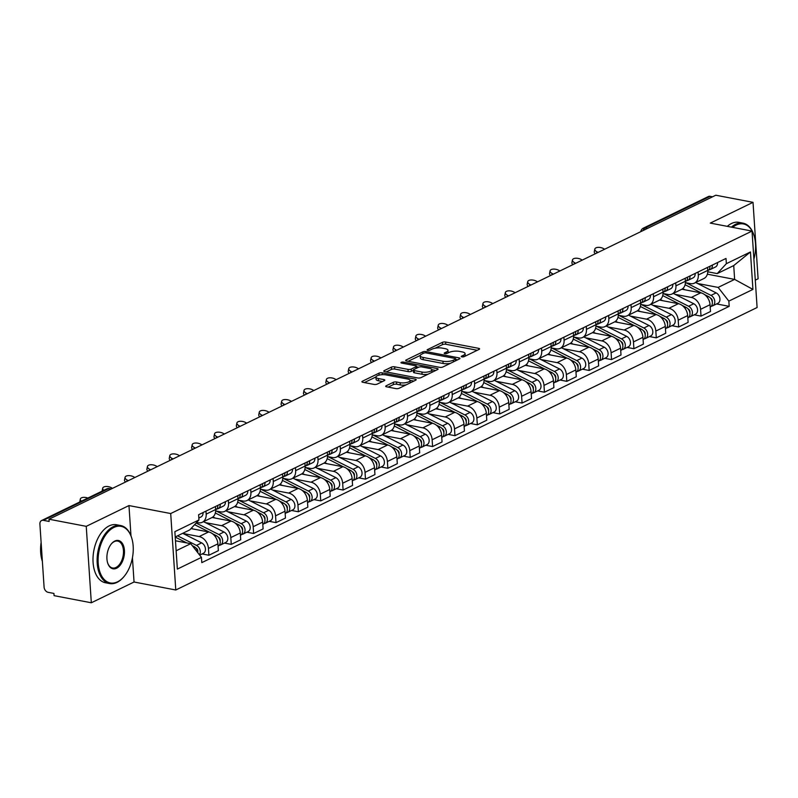 <?xml version="1.0" encoding="UTF-8"?>
<svg xmlns="http://www.w3.org/2000/svg" width="798" height="798" viewBox="0 0 798 798"><rect width="100%" height="100%" fill="white"/><g stroke="black" fill="none" stroke-linecap="round" stroke-linejoin="round"><path stroke-width="1.2" d="M461.902 356.886A1.626 0.529 -3.8 0 0 464.177 356.646L479.129 349.384A2.314 0.758 -3.8 0 0 479.608 348.876A2.314 0.758 -3.8 0 0 478.7 348.347L445.633 342.033A2.314 0.758 -3.8 0 0 442.391 342.362L427.439 349.634A1.626 0.529 -3.8 0 0 427.1 349.983A1.626 0.529 -3.8 0 0 427.738 350.352A1.626 0.529 -3.8 0 0 430.012 350.123L431.947 349.185A7.421 2.414 -3.8 0 1 442.321 348.118L445.084 348.646A7.421 2.414 -3.8 0 1 447.977 350.342A7.421 2.414 -3.8 0 1 446.451 351.958L444.516 352.896A1.626 0.529 -3.8 0 0 444.187 353.245A1.626 0.529 -3.8 0 0 444.815 353.614A1.626 0.529 -3.8 0 0 447.089 353.384L449.025 352.447A7.421 2.414 -3.8 0 1 459.409 351.379L462.162 351.908A7.421 2.414 -3.8 0 1 465.064 353.604A7.421 2.414 -3.8 0 1 463.538 355.22L461.603 356.157A1.626 0.529 -3.8 0 0 461.264 356.516A1.626 0.529 -3.8 0 0 461.902 356.886M386.162 385.793A2.314 0.758 -3.8 0 0 385.683 386.292A2.314 0.758 -3.8 0 0 386.591 386.821L395.868 388.596A2.314 0.758 -3.8 0 0 399.11 388.267L415.718 380.197A2.314 0.758 -3.8 0 0 416.197 379.688A2.314 0.758 -3.8 0 0 415.289 379.16L382.222 372.846A2.314 0.758 -3.8 0 0 378.98 373.175L362.372 381.245A2.314 0.758 -3.8 0 0 361.893 381.753A2.314 0.758 -3.8 0 0 362.801 382.282L374.013 384.417A2.314 0.758 -3.8 0 0 377.255 384.087L384.357 380.636A2.314 0.758 -3.8 0 0 384.836 380.127A2.314 0.758 -3.8 0 0 383.928 379.599L378.372 378.541A6.204 2.015 -3.8 0 1 375.948 377.115A6.204 2.015 -3.8 0 1 379.339 375.07A6.204 2.015 -3.8 0 1 385.903 374.88L407.668 379.04A6.204 2.015 -3.8 0 1 410.092 380.456A6.204 2.015 -3.8 0 1 406.711 382.501A6.204 2.015 -3.8 0 1 400.137 382.701L396.516 382.003A2.314 0.758 -3.8 0 0 393.264 382.332L386.162 385.793L386.222 386.731M170.702 513.543L128.967 505.573L86.244 526.341L48.997 519.219L715.786 195.221L753.023 202.343L710.29 223.101L752.025 231.081L170.702 513.543L175.779 589.991L757.103 307.519L752.025 231.081M439.638 367.329A2.314 0.758 -3.8 0 0 442.88 366.99L459.498 358.92A2.314 0.758 -3.8 0 0 459.967 358.422A2.314 0.758 -3.8 0 0 459.059 357.893L426.002 351.569A2.314 0.758 -3.8 0 0 422.76 351.908L406.152 359.978A2.314 0.758 -3.8 0 0 405.673 360.477A2.314 0.758 -3.8 0 0 406.581 361.005L439.638 367.329M437.603 369.564L420.995 377.634A2.314 0.758 -3.8 0 1 417.753 377.963L384.686 371.649A2.314 0.758 -3.8 0 1 383.788 371.11A2.314 0.758 -3.8 0 1 384.257 370.611L391.369 367.16A2.314 0.758 -3.8 0 1 394.611 366.821L408.017 369.384A2.314 0.758 -3.8 0 0 411.269 369.055L415.977 366.761A2.314 0.758 -3.8 0 0 416.456 366.252A2.314 0.758 -3.8 0 0 415.549 365.723L401.594 363.06A1.626 0.529 -3.8 0 1 400.955 362.691A1.626 0.529 -3.8 0 1 401.843 362.152A1.626 0.529 -3.8 0 1 403.559 362.102L437.174 368.526A2.314 0.758 -3.8 0 1 438.082 369.055A2.314 0.758 -3.8 0 1 437.603 369.564M86.244 526.341L91.321 602.779L54.074 595.657L53.925 593.433L48.129 592.325A4.728 3.481 -115.9 0 1 44.09 587.148L39.9 524.077A4.728 3.481 -115.9 0 1 41.576 520.545L106.533 488.984A4.728 3.481 64.1 0 1 108.309 488.775L43.351 520.336A4.728 3.481 -115.9 0 0 41.576 520.545M755.287 280.148L758.1 278.781L753.023 202.343M91.321 602.779L134.044 582.011L175.779 589.991M48.997 519.219L49.147 521.443L43.351 520.336M647.577 228.368L645.173 227.909A4.728 3.481 64.1 0 0 643.407 228.118L708.365 196.547A4.728 3.481 64.1 0 1 710.13 196.338L645.173 227.909A4.728 2.793 100.8 0 0 643.088 230.542M712.534 196.797L710.13 196.338M698.09 272.008L698.29 275.001A10.863 8.02 64.1 0 1 694.43 283.13L703.896 278.532A10.863 8.02 -115.9 0 0 707.756 270.402L707.557 267.41M675.128 294.332L691.287 297.425A10.863 8.02 64.1 0 1 700.574 309.315L710.04 304.716A10.863 8.02 -115.9 0 0 700.744 292.826L681.871 289.215M710.04 304.716L710.489 311.519L701.023 316.118L694.21 314.811M694.43 283.13A10.863 8.02 64.1 0 1 690.37 283.609L685.402 282.652M700.574 309.315L701.023 316.118M675.726 282.871L675.926 285.864A10.863 8.02 64.1 0 1 672.066 293.993L681.532 289.395A10.863 8.02 -115.9 0 0 685.392 281.265L685.193 278.273M671.846 325.684L678.659 326.99L688.115 322.392L687.667 315.589A10.863 8.02 -115.9 0 0 678.38 303.689L659.507 300.088M672.066 293.993A10.863 8.02 64.1 0 1 667.996 294.472L663.028 293.524A14.174 10.454 64.1 0 1 664.943 294.302L688.604 306.262A5.905 4.359 64.1 0 1 692.335 311.629A5.905 4.359 64.1 0 1 690.31 316.706A5.905 4.359 64.1 0 1 688.963 317.035M652.754 305.205L668.914 308.287A10.863 8.02 64.1 0 1 678.2 320.188L678.659 326.99M653.353 293.744L653.552 296.736A10.863 8.02 64.1 0 1 649.692 304.866L659.158 300.267A10.863 8.02 -115.9 0 0 663.018 292.138L662.819 289.145M649.472 336.556L656.285 337.853L665.751 333.255L665.293 326.462A10.863 8.02 -115.9 0 0 656.006 314.562L637.133 310.951M649.692 304.866A10.863 8.02 64.1 0 1 645.622 305.345L640.664 304.397A14.174 10.454 64.1 0 1 642.57 305.175L666.24 317.125A5.905 4.359 64.1 0 1 669.961 322.502A5.905 4.359 64.1 0 1 667.946 327.579A5.905 4.359 64.1 0 1 666.599 327.908M630.39 316.078L646.54 319.16A10.863 8.02 64.1 0 1 655.836 331.06L656.285 337.853M630.989 304.617L631.188 307.609A10.863 8.02 64.1 0 1 627.328 315.739L636.794 311.14A10.863 8.02 -115.9 0 0 640.644 303.011L640.445 300.018M627.108 347.419L633.911 348.726L643.378 344.128L642.929 337.325A10.863 8.02 -115.9 0 0 633.642 325.434L614.759 321.823M627.328 315.739A10.863 8.02 64.1 0 1 623.258 316.217L618.29 315.26A14.174 10.454 64.1 0 1 620.206 316.048L643.866 327.998A5.905 4.359 64.1 0 1 647.597 333.365A5.905 4.359 64.1 0 1 645.572 338.452A5.905 4.359 64.1 0 1 644.225 338.781M608.016 326.941L624.176 330.033A10.863 8.02 64.1 0 1 633.462 341.923L633.911 348.726M608.615 315.479L608.814 318.472A10.863 8.02 64.1 0 1 604.954 326.601L614.42 322.003A10.863 8.02 -115.9 0 0 618.28 313.873L618.081 310.881M604.734 358.292L611.547 359.599L621.014 355L620.555 348.197A10.863 8.02 -115.9 0 0 611.268 336.297L592.395 332.696M604.954 326.601A10.863 8.02 64.1 0 1 600.884 327.08L595.926 326.133A14.174 10.454 64.1 0 1 597.832 326.911L621.502 338.871A5.905 4.359 64.1 0 1 625.223 344.237A5.905 4.359 64.1 0 1 623.208 349.315A5.905 4.359 64.1 0 1 621.861 349.644M585.642 337.813L601.802 340.896A10.863 8.02 64.1 0 1 611.098 352.796L611.547 359.599M586.251 326.352L586.45 329.345A10.863 8.02 64.1 0 1 582.59 337.474L592.046 332.876A10.863 8.02 -115.9 0 0 595.907 324.746L595.707 321.754M582.37 369.165L589.173 370.462L598.64 365.863L598.191 359.07A10.863 8.02 -115.9 0 0 588.904 347.17L570.021 343.569M582.59 337.474A10.863 8.02 64.1 0 1 578.52 337.953L573.553 337.005A14.174 10.454 64.1 0 1 575.468 337.783L599.128 349.733A5.905 4.359 64.1 0 1 602.859 355.11A5.905 4.359 64.1 0 1 600.834 360.187A5.905 4.359 64.1 0 1 599.488 360.516M563.278 348.686L579.438 351.768A10.863 8.02 64.1 0 1 588.725 363.669L589.173 370.462M563.877 337.225L564.076 340.217A10.863 8.02 64.1 0 1 560.216 348.347L569.682 343.748A10.863 8.02 -115.9 0 0 573.543 335.619L573.343 332.626M559.996 380.028L566.809 381.334L576.276 376.736L575.817 369.933A10.863 8.02 -115.9 0 0 566.53 358.043L547.657 354.432M560.216 348.347A10.863 8.02 64.1 0 1 556.146 348.826L551.179 347.878A14.174 10.454 64.1 0 1 553.094 348.656L576.755 360.606A5.905 4.359 64.1 0 1 580.485 365.973A5.905 4.359 64.1 0 1 578.47 371.06A5.905 4.359 64.1 0 1 577.124 371.389M540.904 359.549L557.064 362.641A10.863 8.02 64.1 0 1 566.361 374.541L566.809 381.334M541.503 348.098L541.702 351.09A10.863 8.02 64.1 0 1 537.852 359.21L547.308 354.611A10.863 8.02 -115.9 0 0 551.169 346.482L550.969 343.489M537.633 390.9L544.435 392.207L553.902 387.609L553.453 380.806A10.863 8.02 -115.9 0 0 544.156 368.915L525.284 365.304M537.852 359.21A10.863 8.02 64.1 0 1 533.782 359.689L528.815 358.741A14.174 10.454 64.1 0 1 530.72 359.529L554.391 371.479A5.905 4.359 64.1 0 1 558.121 376.846A5.905 4.359 64.1 0 1 556.096 381.933A5.905 4.359 64.1 0 1 554.75 382.252M518.54 370.422L534.7 373.514A10.863 8.02 64.1 0 1 543.987 385.404L544.435 392.207M519.139 358.96L519.338 361.953A10.863 8.02 64.1 0 1 515.478 370.082L524.944 365.484A10.863 8.02 -115.9 0 0 528.805 357.354L528.605 354.362M515.259 401.773L522.072 403.07L531.528 398.471L531.079 391.678A10.863 8.02 -115.9 0 0 521.792 379.778L502.92 376.177M515.478 370.082A10.863 8.02 64.1 0 1 511.408 370.561L506.441 369.614A14.174 10.454 64.1 0 1 508.356 370.392L532.017 382.342A5.905 4.359 64.1 0 1 535.747 387.718A5.905 4.359 64.1 0 1 533.722 392.796A5.905 4.359 64.1 0 1 532.376 393.125M496.166 381.294L512.326 384.377A10.863 8.02 64.1 0 1 521.613 396.277L522.072 403.07M496.765 369.833L496.964 372.826A10.863 8.02 64.1 0 1 493.104 380.955L502.57 376.357A10.863 8.02 -115.9 0 0 506.431 368.227L506.231 365.235M492.885 412.646L499.698 413.943L509.164 409.344L508.715 402.551A10.863 8.02 -115.9 0 0 499.418 390.651L480.546 387.04M493.104 380.955A10.863 8.02 64.1 0 1 489.044 381.434L484.077 380.486A14.174 10.454 64.1 0 1 485.982 381.264L509.653 393.214A5.905 4.359 64.1 0 1 513.383 398.581A5.905 4.359 64.1 0 1 511.358 403.668A5.905 4.359 64.1 0 1 510.012 403.997M473.803 392.157L489.962 395.249A10.863 8.02 64.1 0 1 499.249 407.15L499.698 413.943M474.401 380.706L474.601 383.698A10.863 8.02 64.1 0 1 470.74 391.818L480.206 387.22A10.863 8.02 -115.9 0 0 484.067 379.1L483.867 376.107M470.521 423.509L477.334 424.815L486.79 420.217L486.341 413.414A10.863 8.02 -115.9 0 0 477.054 401.524L458.182 397.913M470.74 391.818A10.863 8.02 64.1 0 1 466.67 392.297L461.703 391.349A14.174 10.454 64.1 0 1 463.618 392.137L487.279 404.087A5.905 4.359 64.1 0 1 491.009 409.454A5.905 4.359 64.1 0 1 488.984 414.541A5.905 4.359 64.1 0 1 487.638 414.87M451.429 403.03L467.588 406.122A10.863 8.02 64.1 0 1 476.875 418.012L477.334 424.815M452.027 391.569L452.227 394.561A10.863 8.02 64.1 0 1 448.366 402.691L457.833 398.092A10.863 8.02 -115.9 0 0 461.693 389.963L461.493 386.97M448.147 434.381L454.96 435.678L464.426 431.08L463.977 424.287A10.863 8.02 -115.9 0 0 454.68 412.386L435.808 408.785M448.366 402.691A10.863 8.02 64.1 0 1 444.296 403.17L439.339 402.222A14.174 10.454 64.1 0 1 441.244 403L464.915 414.95A5.905 4.359 64.1 0 1 468.635 420.327A5.905 4.359 64.1 0 1 466.621 425.404A5.905 4.359 64.1 0 1 465.274 425.733M429.065 413.903L445.214 416.985A10.863 8.02 64.1 0 1 454.511 428.885L454.96 435.678M429.663 402.441L429.863 405.434A10.863 8.02 64.1 0 1 426.002 413.564L435.469 408.965A10.863 8.02 -115.9 0 0 439.319 400.835L439.119 397.843M425.783 445.254L432.586 446.551L442.052 441.952L441.603 435.159A10.863 8.02 -115.9 0 0 432.317 423.259L413.434 419.648M426.002 413.564A10.863 8.02 64.1 0 1 421.933 414.042L416.965 413.095A14.174 10.454 64.1 0 1 418.88 413.873L442.541 425.823A5.905 4.359 64.1 0 1 446.272 431.189A5.905 4.359 64.1 0 1 444.247 436.277A5.905 4.359 64.1 0 1 442.9 436.606M406.691 424.765L422.85 427.858A10.863 8.02 64.1 0 1 432.137 439.758L432.586 446.551M407.289 413.314L407.489 416.307A10.863 8.02 64.1 0 1 403.628 424.426L413.095 419.828A10.863 8.02 -115.9 0 0 416.955 411.708L416.756 408.716M403.409 456.117L410.222 457.424L419.688 452.825L419.229 446.022A10.863 8.02 -115.9 0 0 409.943 434.132L391.07 430.521M403.628 424.426A10.863 8.02 64.1 0 1 399.559 424.905L394.601 423.957M384.317 435.638L400.476 438.73A10.863 8.02 64.1 0 1 409.773 450.621L410.222 457.424M384.925 424.177L385.125 427.169A10.863 8.02 64.1 0 1 381.264 435.299L390.721 430.701A10.863 8.02 -115.9 0 0 394.581 422.571L394.382 419.578M381.045 466.99L387.848 468.286L397.314 463.688L396.865 456.895A10.863 8.02 -115.9 0 0 387.579 444.995L368.696 441.394M381.264 435.299A10.863 8.02 64.1 0 1 377.195 435.778L372.227 434.83M361.953 446.511L378.112 449.593A10.863 8.02 64.1 0 1 387.399 461.493L387.848 468.286M362.551 435.05L362.751 438.042A10.863 8.02 64.1 0 1 358.891 446.172L368.357 441.573A10.863 8.02 -115.9 0 0 372.217 433.444L372.018 430.451M358.671 477.862L365.484 479.159L374.95 474.561L374.491 467.768A10.863 8.02 -115.9 0 0 365.205 455.867L346.332 452.257M358.891 446.172A10.863 8.02 64.1 0 1 354.821 446.651L349.853 445.703M339.579 457.374L355.738 460.466A10.863 8.02 64.1 0 1 365.035 472.366L365.484 479.159M340.187 445.922L340.377 448.915A10.863 8.02 64.1 0 1 336.527 457.045L345.983 452.446A10.863 8.02 -115.9 0 0 349.843 444.316L349.644 441.324M336.307 488.725L343.11 490.032L352.576 485.433L352.127 478.63A10.863 8.02 -115.9 0 0 342.831 466.74L323.958 463.129M336.527 457.045A10.863 8.02 64.1 0 1 332.457 457.513L327.489 456.566A14.174 10.454 64.1 0 1 329.394 457.354L353.065 469.304A5.905 4.359 64.1 0 1 356.796 474.67A5.905 4.359 64.1 0 1 354.771 479.758A5.905 4.359 64.1 0 1 353.424 480.087M317.215 468.246L333.374 471.339A10.863 8.02 64.1 0 1 342.661 483.229L343.11 490.032M317.813 456.785L318.013 459.778A10.863 8.02 64.1 0 1 314.153 467.907L323.619 463.309A10.863 8.02 -115.9 0 0 327.479 455.179L327.28 452.187M313.933 499.598L320.746 500.895L330.202 496.296L329.754 489.503A10.863 8.02 -115.9 0 0 320.467 477.603L301.594 474.002M314.153 467.907A10.863 8.02 64.1 0 1 310.083 468.386L305.115 467.438A14.174 10.454 64.1 0 1 307.031 468.217L330.691 480.177A5.905 4.359 64.1 0 1 334.422 485.543A5.905 4.359 64.1 0 1 332.397 490.62A5.905 4.359 64.1 0 1 331.05 490.95M294.841 479.119L311.001 482.201A10.863 8.02 64.1 0 1 320.287 494.102L320.746 500.895M295.44 467.658L295.639 470.65A10.863 8.02 64.1 0 1 291.779 478.78L301.245 474.182A10.863 8.02 -115.9 0 0 305.105 466.052L304.906 463.059M291.559 510.471L298.372 511.767L307.838 507.169L307.39 500.376A10.863 8.02 -115.9 0 0 298.093 488.476L279.22 484.865M291.779 478.78A10.863 8.02 64.1 0 1 287.719 479.259L282.751 478.311A14.174 10.454 64.1 0 1 284.657 479.089L308.327 491.039A5.905 4.359 64.1 0 1 312.058 496.406A5.905 4.359 64.1 0 1 310.033 501.493A5.905 4.359 64.1 0 1 308.686 501.822M272.477 489.982L288.637 493.074A10.863 8.02 64.1 0 1 297.923 504.974L298.372 511.767M273.076 478.531L273.275 481.523A10.863 8.02 64.1 0 1 269.415 489.653L278.881 485.054A10.863 8.02 -115.9 0 0 282.741 476.925L282.542 473.932M269.195 521.333L276.008 522.64L285.465 518.042L285.016 511.239A10.863 8.02 -115.9 0 0 275.729 499.349L256.856 495.738M269.415 489.653A10.863 8.02 64.1 0 1 265.345 490.132L260.377 489.174A14.174 10.454 64.1 0 1 262.293 489.962L285.953 501.912A5.905 4.359 64.1 0 1 289.684 507.279A5.905 4.359 64.1 0 1 287.659 512.366A5.905 4.359 64.1 0 1 286.312 512.695M250.103 500.855L266.263 503.947A10.863 8.02 64.1 0 1 275.549 515.837L276.008 522.64M250.702 489.393L250.901 492.386A10.863 8.02 64.1 0 1 247.041 500.516L256.507 495.917A10.863 8.02 -115.9 0 0 260.367 487.787L260.168 484.795M246.821 532.206L253.634 533.503L263.101 528.904L262.652 522.111A10.863 8.02 -115.9 0 0 253.355 510.211L234.482 506.61M247.041 500.516A10.863 8.02 64.1 0 1 242.971 500.994L238.013 500.047A14.174 10.454 64.1 0 1 239.919 500.825L263.589 512.785A5.905 4.359 64.1 0 1 267.31 518.151A5.905 4.359 64.1 0 1 265.295 523.229A5.905 4.359 64.1 0 1 263.948 523.558M227.739 511.727L243.889 514.81A10.863 8.02 64.1 0 1 253.185 526.71L253.634 533.503M228.338 500.266L228.537 503.259A10.863 8.02 64.1 0 1 224.677 511.388L234.143 506.79A10.863 8.02 -115.9 0 0 237.994 498.66L237.804 495.668M224.457 543.079L231.26 544.376L240.727 539.777L240.278 532.984A10.863 8.02 -115.9 0 0 230.991 521.084L212.108 517.473M224.677 511.388A10.863 8.02 64.1 0 1 220.607 511.867L215.64 510.92A14.174 10.454 64.1 0 1 217.555 511.698L241.215 523.648A5.905 4.359 64.1 0 1 244.946 529.014A5.905 4.359 64.1 0 1 242.921 534.101A5.905 4.359 64.1 0 1 241.575 534.431M205.365 522.6L221.525 525.683A10.863 8.02 64.1 0 1 230.812 537.583L231.26 544.376M205.964 511.139L206.163 514.131A10.863 8.02 64.1 0 1 202.303 522.261L211.769 517.663A10.863 8.02 -115.9 0 0 215.63 509.533L215.43 506.54M202.084 553.942L208.896 555.248L218.363 550.65L217.904 543.847A10.863 8.02 -115.9 0 0 208.617 531.957L191.001 528.585M202.303 522.261A10.863 8.02 64.1 0 1 198.233 522.74L196.667 522.431M182.991 533.463L199.151 536.555A10.863 8.02 64.1 0 1 208.448 548.445L208.896 555.248M697.492 283.47L718.14 287.41L734.639 279.4L733.721 265.584L717.222 273.594L707.766 271.789M707.367 274.183L734.639 279.4L752.933 289.415L728.843 301.115L718.14 287.41M717.222 273.594L726.36 263.679L750.449 251.969L752.933 289.415M176.139 550.78L190.742 543.677L201.445 557.393L201.794 562.63L729.192 306.352L728.843 301.115M201.445 557.393L177.356 569.094L174.862 531.658L198.961 519.947L189.824 529.862L175.221 536.964M726.36 263.679L726.01 258.442L198.612 514.71L198.961 519.947M128.967 505.573L130.982 535.857M132.438 557.752L134.044 582.011M190.742 543.677L175.47 540.765M716.584 303.948L729.192 306.352M750.449 251.969L733.721 265.584M465.164 356.167A7.421 2.414 -3.8 0 0 465.214 355.828L465.064 353.604M448.077 352.906A7.421 2.414 -3.8 0 0 448.127 352.566L447.977 350.342M477.284 350.282L445.783 344.257A2.314 0.758 -3.8 0 0 442.541 344.596L435.07 348.217M420.267 355.419L408.137 361.304M457.653 359.818L455.748 359.459M455.369 359.19A1.626 0.529 -3.8 0 0 455.708 358.831A1.626 0.529 -3.8 0 0 455.069 358.462L426.052 352.916A1.626 0.529 -3.8 0 0 423.778 353.145L421.743 354.142A7.421 2.414 -3.8 0 0 420.217 355.758A7.421 2.414 -3.8 0 0 423.11 357.454L442.95 361.245A7.421 2.414 -3.8 0 0 453.334 360.177L455.369 359.19L455.488 360.876M420.217 355.758L420.356 357.983A7.421 2.414 -3.8 0 0 423.259 359.679L423.11 357.454M450.351 363.369A7.421 2.414 -3.8 0 1 443.099 363.469L423.259 359.679M386.252 371.938L391.519 369.384L391.369 367.16M413.384 370.322L411.419 371.279A2.314 0.758 -3.8 0 1 408.167 371.609L394.761 369.055A2.314 0.758 -3.8 0 0 391.519 369.384M416.496 366.771L418.691 367.19M431.878 369.713L435.768 370.452M421.933 372.048A6.204 2.015 -3.8 0 0 428.506 371.848A6.204 2.015 -3.8 0 0 431.888 369.803A6.204 2.015 -3.8 0 0 429.464 368.387L421.793 366.92A2.314 0.758 -3.8 0 0 418.551 367.25L413.843 369.544A2.314 0.758 -3.8 0 0 413.364 370.053A2.314 0.758 -3.8 0 0 414.272 370.581L421.933 372.048L422.082 374.272A6.204 2.015 -3.8 0 0 428.047 374.202M432.007 372.277A6.204 2.015 -3.8 0 0 432.037 372.028L431.888 369.803M413.364 370.053L413.514 372.277A2.314 0.758 -3.8 0 0 414.411 372.806L414.272 370.581M422.082 374.272L414.411 372.806M406.052 384.895A6.204 2.015 -3.8 0 1 400.287 384.925L396.666 384.227A2.314 0.758 -3.8 0 0 393.414 384.566L388.147 387.12M410.232 382.86A6.204 2.015 -3.8 0 0 410.242 382.681L410.092 380.456M375.948 377.115L376.097 379.349A6.204 2.015 -3.8 0 0 378.521 380.766L378.372 378.541M382.521 381.534L378.521 380.766M375.958 376.945L364.367 382.581M413.873 381.085L410.082 380.367M685.083 284.726L701.442 292.986M704.574 294.572L708.534 296.577A5.905 4.359 64.1 0 1 712.265 301.943A5.905 4.359 64.1 0 1 710.25 307.021L710.19 307.05M682.709 288.647L685.043 289.824M711.656 299.968L712.165 300.068M710.35 297.973L710.519 298.063A2.833 2.095 64.1 0 1 712.255 301.903M685.402 282.672A14.174 10.454 64.1 0 1 687.307 283.44L710.978 295.39A5.905 4.359 64.1 0 1 714.709 300.756A5.905 4.359 64.1 0 1 712.684 305.843A5.905 4.359 64.1 0 1 711.337 306.173M695.657 282.532L716.135 292.876A5.905 4.359 64.1 0 1 719.866 298.252A5.905 4.359 64.1 0 1 717.841 303.33L712.684 305.843M604.655 249.225L603.448 248.557A5.436 2.643 11.6 0 0 598.051 247.37A5.436 2.643 11.6 0 0 594.829 249.066A5.436 2.643 11.6 0 0 596.854 251.769L596.575 253.146M595.338 253.744A5.436 2.643 -168.4 0 1 594.291 251.699L594.829 249.066M708.903 269.864L709.282 269.814A5.905 4.359 -115.9 0 0 710.27 269.515A5.905 4.359 -115.9 0 0 712.365 265.076M710.27 269.515L715.437 267.011A5.905 4.359 -115.9 0 0 717.532 262.562M707.776 270.731L707.836 270.702A5.905 4.359 -115.9 0 0 709.931 266.253M598.061 252.427L596.854 251.769M662.719 295.599L679.068 303.858M682.21 305.444L686.17 307.439A5.905 4.359 64.1 0 1 689.901 312.816A5.905 4.359 64.1 0 1 687.876 317.893L687.826 317.923M660.335 299.509L662.669 300.696M689.292 310.841L689.801 310.941M687.976 308.846L688.155 308.936A2.833 2.095 64.1 0 1 689.891 312.766M673.283 293.405L693.771 303.749A5.905 4.359 64.1 0 1 697.492 309.115A5.905 4.359 64.1 0 1 695.477 314.203L690.31 316.706M640.345 306.472L656.704 314.731M659.836 316.317L663.796 318.312A5.905 4.359 64.1 0 1 667.527 323.679A5.905 4.359 64.1 0 1 665.502 328.766L665.452 328.786M637.971 310.382L640.305 311.559M666.919 321.714L667.427 321.813M665.602 319.709L665.781 319.799A2.833 2.095 64.1 0 1 667.517 323.639M650.909 304.277L671.397 314.621A5.905 4.359 64.1 0 1 675.128 319.988A5.905 4.359 64.1 0 1 673.103 325.075L667.946 327.579M582.281 260.088L581.084 259.43A5.436 2.643 11.6 0 0 575.687 258.233A5.436 2.643 11.6 0 0 572.465 259.939A5.436 2.643 11.6 0 0 574.48 262.632L574.201 264.018M572.974 264.617A5.436 2.643 -168.4 0 1 571.917 262.572L572.465 259.939M686.539 280.736L686.908 280.687A5.905 4.359 -115.9 0 0 687.896 280.387A5.905 4.359 -115.9 0 0 690.001 275.938M687.896 280.387L693.063 277.874A5.905 4.359 -115.9 0 0 695.158 273.435M685.402 281.594L685.462 281.564A5.905 4.359 -115.9 0 0 687.557 277.125M575.687 263.3L574.48 262.632M559.917 270.961L558.71 270.303A5.436 2.643 11.6 0 0 553.313 269.106A5.436 2.643 11.6 0 0 550.091 270.811A5.436 2.643 11.6 0 0 552.116 273.505L551.827 274.891M550.6 275.49A5.436 2.643 -168.4 0 1 549.553 273.435L550.091 270.811M664.165 291.599L664.535 291.549A5.905 4.359 -115.9 0 0 665.532 291.25A5.905 4.359 -115.9 0 0 667.627 286.811M665.532 291.25L670.689 288.746A5.905 4.359 -115.9 0 0 672.794 284.297M663.038 292.467L663.098 292.437A5.905 4.359 -115.9 0 0 665.193 287.998M553.323 274.163L552.116 273.505M753.891 259.16A28.818 17.037 100.8 0 0 753.96 235.34A28.818 17.037 100.8 0 0 736.205 225.066A28.818 17.037 100.8 0 0 732.664 227.38M731.417 227.141A29.526 17.456 -79.2 0 1 735.606 224.288A29.526 17.456 -79.2 0 1 742.998 223.141A29.526 17.456 -79.2 0 1 753.791 234.821A29.526 17.456 -79.2 0 1 753.871 235.081M727.297 226.353A29.526 17.456 -79.2 0 1 731.487 223.5A29.526 17.456 -79.2 0 1 738.878 222.353L742.998 223.141M113.875 527.458A28.818 17.037 100.8 0 0 98.194 563.149A28.818 17.037 100.8 0 0 117.486 581.842A28.818 17.037 100.8 0 0 124.269 576.246A28.818 17.037 100.8 0 0 131.63 537.742A28.818 17.037 100.8 0 0 113.875 527.458M124.099 576.455A29.526 17.456 -79.2 0 1 123.919 576.675A29.526 17.456 -79.2 0 1 116.977 582.4A29.526 17.456 -79.2 0 1 109.575 583.547A29.526 17.456 -79.2 0 1 97.206 557.323A29.526 17.456 -79.2 0 1 113.276 526.69A29.526 17.456 -79.2 0 1 120.668 525.543A29.526 17.456 -79.2 0 1 131.461 537.214A29.526 17.456 -79.2 0 1 131.54 537.483M114.782 541.054A14.414 8.519 -79.2 0 1 124.428 550.401A14.414 8.519 -79.2 0 1 116.588 568.246A14.414 8.519 -79.2 0 1 107.71 563.109A14.414 8.519 -79.2 0 1 111.391 543.847A14.414 8.519 -79.2 0 1 114.782 541.054M107.63 562.839A13.706 8.1 100.8 0 0 112.548 567.996A13.706 8.1 100.8 0 0 115.979 567.468A13.706 8.1 100.8 0 0 123.441 553.253A13.706 8.1 100.8 0 0 117.695 541.084A13.706 8.1 100.8 0 0 114.264 541.623A13.706 8.1 100.8 0 0 111.211 544.066M42.384 561.403A29.526 17.456 -79.2 0 1 41.117 542.46M109.575 583.547L105.466 582.759A29.526 17.456 -79.2 0 1 93.087 556.535A29.526 17.456 -79.2 0 1 109.156 525.902A29.526 17.456 -79.2 0 1 116.548 524.755L120.668 525.543M617.981 317.335L634.33 325.594M637.472 327.18L641.432 329.185A5.905 4.359 64.1 0 1 645.153 334.552A5.905 4.359 64.1 0 1 643.138 339.639L643.078 339.659M615.597 321.255L617.931 322.432M644.555 332.576L645.063 332.676M643.238 330.581L643.417 330.671A2.833 2.095 64.1 0 1 645.153 334.512M628.545 315.14L649.033 325.494A5.905 4.359 64.1 0 1 652.754 330.861A5.905 4.359 64.1 0 1 650.739 335.938L645.572 338.452M595.607 328.207L611.966 336.467M615.098 338.053L619.058 340.048A5.905 4.359 64.1 0 1 622.789 345.424A5.905 4.359 64.1 0 1 620.764 350.502L620.714 350.531M593.223 332.118L595.567 333.305M622.181 343.449L622.689 343.549M620.864 341.454L621.044 341.544A2.833 2.095 64.1 0 1 622.779 345.374M606.171 326.013L626.659 336.357A5.905 4.359 64.1 0 1 630.39 341.724A5.905 4.359 64.1 0 1 628.365 346.811L623.208 349.315M573.243 339.08L589.592 347.339M592.734 348.926L596.695 350.921A5.905 4.359 64.1 0 1 600.415 356.287A5.905 4.359 64.1 0 1 598.4 361.374L598.34 361.404M570.859 342.99L573.193 344.167M599.817 354.322L600.325 354.422M598.5 352.317L598.67 352.407A2.833 2.095 64.1 0 1 600.415 356.247M583.807 336.886L604.295 347.23A5.905 4.359 64.1 0 1 608.016 352.596A5.905 4.359 64.1 0 1 606.001 357.684L600.834 360.187M537.543 281.834L536.346 281.165A5.436 2.643 11.6 0 0 530.939 279.978A5.436 2.643 11.6 0 0 527.717 281.674A5.436 2.643 11.6 0 0 529.742 284.377L529.463 285.754M528.236 286.352A5.436 2.643 -168.4 0 1 527.179 284.307L527.717 281.674M641.801 302.472L642.171 302.422A5.905 4.359 -115.9 0 0 643.158 302.123A5.905 4.359 -115.9 0 0 645.253 297.684M643.158 302.123L648.325 299.619A5.905 4.359 -115.9 0 0 650.42 295.17M640.664 303.34L640.724 303.31A5.905 4.359 -115.9 0 0 642.819 298.861M530.949 285.036L529.742 284.377M515.179 292.696L513.972 292.038A5.436 2.643 11.6 0 0 508.575 290.841A5.436 2.643 11.6 0 0 505.353 292.547A5.436 2.643 11.6 0 0 507.378 295.24L507.089 296.627M505.862 297.225A5.436 2.643 -168.4 0 1 504.815 295.18L505.353 292.547M619.428 313.345L619.797 313.295A5.905 4.359 -115.9 0 0 620.794 312.996A5.905 4.359 -115.9 0 0 622.889 308.547M620.794 312.996L625.951 310.482A5.905 4.359 -115.9 0 0 628.046 306.043M618.3 314.203L618.35 314.173A5.905 4.359 -115.9 0 0 620.455 309.734M508.575 295.908L507.378 295.24M492.805 303.569L491.598 302.911A5.436 2.643 11.6 0 0 486.201 301.714A5.436 2.643 11.6 0 0 482.98 303.42A5.436 2.643 11.6 0 0 485.004 306.113L484.725 307.499M483.498 308.098A5.436 2.643 -168.4 0 1 482.441 306.043L482.98 303.42M597.054 324.207L597.433 324.158A5.905 4.359 -115.9 0 0 598.42 323.858A5.905 4.359 -115.9 0 0 600.515 319.419M598.42 323.858L603.587 321.355A5.905 4.359 -115.9 0 0 605.682 316.906M595.926 325.075L595.986 325.045A5.905 4.359 -115.9 0 0 598.081 320.606M486.211 306.771L485.004 306.113M550.869 349.943L567.218 358.202M570.361 359.788L574.321 361.793A5.905 4.359 64.1 0 1 578.051 367.16A5.905 4.359 64.1 0 1 576.026 372.247L575.976 372.267M548.485 353.863L550.829 355.04M577.443 365.195L577.952 365.284M576.126 363.19L576.306 363.28A2.833 2.095 64.1 0 1 578.041 367.12M561.433 347.748L581.922 358.103A5.905 4.359 64.1 0 1 585.652 363.469A5.905 4.359 64.1 0 1 583.627 368.546L578.47 371.06M470.441 314.442L469.234 313.774A5.436 2.643 11.6 0 0 463.838 312.587A5.436 2.643 11.6 0 0 460.616 314.292A5.436 2.643 11.6 0 0 462.641 316.986L462.351 318.362M461.124 318.961A5.436 2.643 -168.4 0 1 460.077 316.916L460.616 314.292M574.69 335.08L575.059 335.03A5.905 4.359 -115.9 0 0 576.056 334.731A5.905 4.359 -115.9 0 0 578.151 330.292M576.056 334.731L581.213 332.227A5.905 4.359 -115.9 0 0 583.308 327.779M573.553 335.948L573.612 335.918A5.905 4.359 -115.9 0 0 575.707 331.469M463.838 317.644L462.641 316.986M528.505 360.816L544.854 369.075M547.997 370.661L551.957 372.656A5.905 4.359 64.1 0 1 555.677 378.033A5.905 4.359 64.1 0 1 553.662 383.11L553.603 383.14M526.121 364.726L528.456 365.913M555.079 376.058L555.588 376.157M553.762 374.062L553.932 374.152A2.833 2.095 64.1 0 1 555.677 377.983M539.069 358.621L559.548 368.965A5.905 4.359 64.1 0 1 563.278 374.332A5.905 4.359 64.1 0 1 561.263 379.419L556.096 381.933M448.067 325.305L446.86 324.646A5.436 2.643 11.6 0 0 441.464 323.449A5.436 2.643 11.6 0 0 438.242 325.155A5.436 2.643 11.6 0 0 440.267 327.848L439.987 329.235M438.76 329.833A5.436 2.643 -168.4 0 1 437.703 327.788L438.242 325.155M552.316 345.953L552.695 345.903A5.905 4.359 -115.9 0 0 553.682 345.604A5.905 4.359 -115.9 0 0 555.777 341.155M553.682 345.604L558.849 343.09A5.905 4.359 -115.9 0 0 560.944 338.651M551.189 346.811L551.248 346.791A5.905 4.359 -115.9 0 0 553.343 342.342M441.474 328.517L440.267 327.848M506.132 371.688L522.481 379.948M525.623 381.534L529.583 383.529A5.905 4.359 64.1 0 1 533.313 388.895A5.905 4.359 64.1 0 1 531.288 393.983L531.239 394.013M503.747 375.599L506.082 376.776M532.705 386.93L533.214 387.03M531.388 384.925L531.568 385.015A2.833 2.095 64.1 0 1 533.303 388.855M516.695 369.494L537.184 379.838A5.905 4.359 64.1 0 1 540.914 385.205A5.905 4.359 64.1 0 1 538.889 390.292L533.722 392.796M425.703 336.177L424.496 335.519A5.436 2.643 11.6 0 0 419.1 334.322A5.436 2.643 11.6 0 0 415.878 336.028A5.436 2.643 11.6 0 0 417.903 338.721L417.613 340.108M416.386 340.706A5.436 2.643 -168.4 0 1 415.339 338.651L415.878 336.028M529.952 356.816L530.321 356.766A5.905 4.359 -115.9 0 0 531.318 356.467A5.905 4.359 -115.9 0 0 533.413 352.028M531.318 356.467L536.475 353.963A5.905 4.359 -115.9 0 0 538.57 349.514M528.815 357.684L528.875 357.654A5.905 4.359 -115.9 0 0 530.969 353.215M419.1 339.379L417.903 338.721M483.758 382.551L500.117 390.811M503.249 392.397L507.209 394.402A5.905 4.359 64.1 0 1 510.939 399.768A5.905 4.359 64.1 0 1 508.925 404.855L508.865 404.875M481.384 386.471L483.718 387.648M510.331 397.803L510.84 397.893M509.024 395.798L509.194 395.888A2.833 2.095 64.1 0 1 510.929 399.728M494.331 380.357L514.81 390.711A5.905 4.359 64.1 0 1 518.54 396.077A5.905 4.359 64.1 0 1 516.515 401.155L511.358 403.668M403.329 347.05L402.122 346.382A5.436 2.643 11.6 0 0 396.726 345.195A5.436 2.643 11.6 0 0 393.504 346.901A5.436 2.643 11.6 0 0 395.529 349.594L395.249 350.97M394.013 351.569A5.436 2.643 -168.4 0 1 392.965 349.524L393.504 346.901M507.578 367.688L507.957 367.639A5.905 4.359 -115.9 0 0 508.944 367.339A5.905 4.359 -115.9 0 0 511.039 362.9M508.944 367.339L514.111 364.836A5.905 4.359 -115.9 0 0 516.206 360.387M506.451 368.556L506.511 368.526A5.905 4.359 -115.9 0 0 508.605 364.078M396.736 350.252L395.529 349.594M461.394 393.424L477.743 401.683M480.885 403.269L484.845 405.274A5.905 4.359 64.1 0 1 488.576 410.641A5.905 4.359 64.1 0 1 486.551 415.718L486.501 415.748M459.01 397.334L461.344 398.521M487.967 408.666L488.476 408.766M486.65 406.671L486.83 406.761A2.833 2.095 64.1 0 1 488.566 410.591M471.957 391.229L492.446 401.574A5.905 4.359 64.1 0 1 496.166 406.95A5.905 4.359 64.1 0 1 494.152 412.027L488.984 414.541M380.955 357.913L379.758 357.255A5.436 2.643 11.6 0 0 374.362 356.068A5.436 2.643 11.6 0 0 371.14 357.763A5.436 2.643 11.6 0 0 373.155 360.457L372.875 361.843M371.649 362.442A5.436 2.643 -168.4 0 1 370.591 360.397L371.14 357.763M485.214 378.561L485.583 378.511A5.905 4.359 -115.9 0 0 486.571 378.212A5.905 4.359 -115.9 0 0 488.675 373.763M486.571 378.212L491.738 375.698A5.905 4.359 -115.9 0 0 493.832 371.26M484.077 379.419L484.137 379.399A5.905 4.359 -115.9 0 0 486.231 374.95M374.362 361.125L373.155 360.457M439.02 404.297L455.379 412.556M458.511 414.142L462.471 416.137A5.905 4.359 64.1 0 1 466.202 421.504A5.905 4.359 64.1 0 1 464.177 426.591L464.127 426.621M436.646 408.207L438.98 409.384M465.593 419.539L466.102 419.638M464.276 417.534L464.456 417.623A2.833 2.095 64.1 0 1 466.192 421.464M449.583 402.102L470.072 412.446A5.905 4.359 64.1 0 1 473.803 417.813A5.905 4.359 64.1 0 1 471.778 422.9L466.621 425.404M358.591 368.786L357.384 368.127A5.436 2.643 11.6 0 0 351.988 366.93A5.436 2.643 11.6 0 0 348.766 368.636A5.436 2.643 11.6 0 0 350.791 371.329L350.502 372.716M349.275 373.314A5.436 2.643 -168.4 0 1 348.227 371.26L348.766 368.636M462.84 389.434L463.209 389.374A5.905 4.359 -115.9 0 0 464.207 389.075A5.905 4.359 -115.9 0 0 466.301 384.636M464.207 389.075L469.364 386.571A5.905 4.359 -115.9 0 0 471.468 382.132M461.713 390.292L461.773 390.262A5.905 4.359 -115.9 0 0 463.867 385.823M351.998 371.988L350.791 371.329M416.656 415.169L433.005 423.419M436.147 425.005L440.107 427.01A5.905 4.359 64.1 0 1 443.828 432.376A5.905 4.359 64.1 0 1 441.813 437.464L441.753 437.484M414.272 419.08L416.606 420.257M443.229 430.411L443.738 430.501M441.912 428.406L442.092 428.496A2.833 2.095 64.1 0 1 443.828 432.336M427.219 412.965L447.708 423.319A5.905 4.359 64.1 0 1 451.429 428.686A5.905 4.359 64.1 0 1 449.414 433.763L444.247 436.277M336.217 379.658L335.02 379A5.436 2.643 11.6 0 0 329.614 377.803A5.436 2.643 11.6 0 0 326.392 379.509A5.436 2.643 11.6 0 0 328.417 382.202L328.138 383.589M326.911 384.177A5.436 2.643 -168.4 0 1 325.853 382.132L326.392 379.509M440.476 400.297L440.845 400.247A5.905 4.359 -115.9 0 0 441.833 399.948A5.905 4.359 -115.9 0 0 443.927 395.509M441.833 399.948L447 397.444A5.905 4.359 -115.9 0 0 449.094 392.995M439.339 401.165L439.399 401.135A5.905 4.359 -115.9 0 0 441.494 396.686M329.624 382.86L328.417 382.202M394.282 426.032L410.641 434.292M413.773 435.878L417.733 437.883A5.905 4.359 64.1 0 1 421.464 443.249A5.905 4.359 64.1 0 1 419.439 448.326L419.389 448.356M391.898 429.942L394.242 431.129M420.855 441.274L421.364 441.374M419.539 439.279L419.718 439.369A2.833 2.095 64.1 0 1 421.454 443.199M394.591 423.967A14.174 10.454 64.1 0 1 396.506 424.745L420.177 436.696A5.905 4.359 64.1 0 1 423.898 442.062A5.905 4.359 64.1 0 1 421.883 447.149A5.905 4.359 64.1 0 1 420.536 447.479M404.845 423.838L425.334 434.182A5.905 4.359 64.1 0 1 429.065 439.558A5.905 4.359 64.1 0 1 427.04 444.636L421.883 447.149M313.853 390.521L312.646 389.863A5.436 2.643 11.6 0 0 307.25 388.676A5.436 2.643 11.6 0 0 304.028 390.372A5.436 2.643 11.6 0 0 306.053 393.075L305.764 394.451M304.537 395.05A5.436 2.643 -168.4 0 1 303.489 393.005L304.028 390.372M418.102 411.17L418.471 411.12A5.905 4.359 -115.9 0 0 419.469 410.82A5.905 4.359 -115.9 0 0 421.563 406.372M419.469 410.82L424.626 408.307A5.905 4.359 -115.9 0 0 426.721 403.868M416.975 412.027L417.025 412.007A5.905 4.359 -115.9 0 0 419.13 407.559M307.26 393.733L306.053 393.075M371.918 436.905L388.267 445.164M391.409 446.75L395.369 448.745A5.905 4.359 64.1 0 1 399.09 454.112A5.905 4.359 64.1 0 1 397.075 459.199L397.015 459.229M369.534 440.815L371.868 441.992M398.491 452.147L399 452.247M397.175 450.152L397.344 450.232A2.833 2.095 64.1 0 1 399.09 454.072M372.227 434.84A14.174 10.454 64.1 0 1 374.142 435.608L397.803 447.568A5.905 4.359 64.1 0 1 401.534 452.935A5.905 4.359 64.1 0 1 399.509 458.012A5.905 4.359 64.1 0 1 398.162 458.341M382.481 434.711L402.97 445.055A5.905 4.359 64.1 0 1 406.691 450.421A5.905 4.359 64.1 0 1 404.676 455.508L399.509 458.012M291.479 401.394L290.273 400.736A5.436 2.643 11.6 0 0 284.876 399.539A5.436 2.643 11.6 0 0 281.654 401.244A5.436 2.643 11.6 0 0 283.679 403.938L283.4 405.324M282.173 405.923A5.436 2.643 -168.4 0 1 281.115 403.868L281.654 401.244M395.728 422.042L396.107 421.982A5.905 4.359 -115.9 0 0 397.095 421.693A5.905 4.359 -115.9 0 0 399.19 417.244M397.095 421.693L402.262 419.179A5.905 4.359 -115.9 0 0 404.357 414.741M394.601 422.9L394.661 422.87A5.905 4.359 -115.9 0 0 396.756 418.431M284.886 404.596L283.679 403.938M349.544 447.778L365.893 456.027M369.035 457.613L372.995 459.618A5.905 4.359 64.1 0 1 376.726 464.985A5.905 4.359 64.1 0 1 374.701 470.072L374.651 470.092M347.16 451.688L349.504 452.865M376.117 463.02L376.626 463.109M374.801 461.015L374.98 461.104A2.833 2.095 64.1 0 1 376.716 464.945M349.853 445.713A14.174 10.454 64.1 0 1 351.768 446.481L375.429 458.431A5.905 4.359 64.1 0 1 379.16 463.798A5.905 4.359 64.1 0 1 377.145 468.885A5.905 4.359 64.1 0 1 375.798 469.214M360.107 445.573L380.596 455.927A5.905 4.359 64.1 0 1 384.327 461.294A5.905 4.359 64.1 0 1 382.302 466.371L377.145 468.885M269.116 412.267L267.909 411.608A5.436 2.643 11.6 0 0 262.512 410.411A5.436 2.643 11.6 0 0 259.29 412.117A5.436 2.643 11.6 0 0 261.315 414.81L261.026 416.197M259.799 416.785A5.436 2.643 -168.4 0 1 258.751 414.741L259.29 412.117M373.364 432.905L373.733 432.855A5.905 4.359 -115.9 0 0 374.731 432.556A5.905 4.359 -115.9 0 0 376.826 428.117M374.731 432.556L379.888 430.052A5.905 4.359 -115.9 0 0 381.983 425.603M372.227 433.773L372.287 433.743A5.905 4.359 -115.9 0 0 374.382 429.294M262.512 415.469L261.315 414.81M327.18 458.641L343.529 466.9M346.671 468.486L350.631 470.491A5.905 4.359 64.1 0 1 354.352 475.857A5.905 4.359 64.1 0 1 352.337 480.935L352.277 480.965M324.796 462.561L327.13 463.738M353.753 473.882L354.262 473.982M352.437 471.887L352.606 471.977A2.833 2.095 64.1 0 1 354.352 475.817M337.744 456.446L358.222 466.79A5.905 4.359 64.1 0 1 361.953 472.167A5.905 4.359 64.1 0 1 359.938 477.244L354.771 479.758M246.742 423.13L245.535 422.471A5.436 2.643 11.6 0 0 240.138 421.284A5.436 2.643 11.6 0 0 236.916 422.98A5.436 2.643 11.6 0 0 238.941 425.683L238.662 427.06M237.435 427.658A5.436 2.643 -168.4 0 1 236.378 425.613L236.916 422.98M350.99 443.778L351.369 443.728A5.905 4.359 -115.9 0 0 352.357 443.429A5.905 4.359 -115.9 0 0 354.452 438.98M352.357 443.429L357.524 440.915A5.905 4.359 -115.9 0 0 359.619 436.476M349.863 444.636L349.923 444.616A5.905 4.359 -115.9 0 0 352.018 440.167M240.148 426.341L238.941 425.683M304.806 469.513L321.155 477.773M324.297 479.359L328.257 481.354A5.905 4.359 64.1 0 1 331.988 486.73A5.905 4.359 64.1 0 1 329.963 491.807L329.913 491.837M302.422 473.423L304.756 474.601M331.379 484.755L331.888 484.855M330.063 482.76L330.242 482.84A2.833 2.095 64.1 0 1 331.978 486.68M315.37 467.319L335.858 477.663A5.905 4.359 64.1 0 1 339.589 483.029A5.905 4.359 64.1 0 1 337.564 488.117L332.397 490.62M224.378 434.002L223.171 433.344A5.436 2.643 11.6 0 0 217.774 432.147A5.436 2.643 11.6 0 0 214.552 433.853A5.436 2.643 11.6 0 0 216.577 436.546L216.288 437.932M215.061 438.531A5.436 2.643 -168.4 0 1 214.014 436.476L214.552 433.853M328.626 454.651L328.995 454.601A5.905 4.359 -115.9 0 0 329.993 454.301A5.905 4.359 -115.9 0 0 332.088 449.853M329.993 454.301L335.15 451.788A5.905 4.359 -115.9 0 0 337.245 447.349M327.489 455.508L327.549 455.478A5.905 4.359 -115.9 0 0 329.644 451.04M217.774 437.204L216.577 436.546M282.432 480.386L298.791 488.645M301.923 490.221L305.883 492.226A5.905 4.359 64.1 0 1 309.614 497.593A5.905 4.359 64.1 0 1 307.599 502.68L307.539 502.7M280.058 484.296L282.392 485.473M309.006 495.628L309.514 495.718M307.699 493.623L307.868 493.713A2.833 2.095 64.1 0 1 309.604 497.553M293.006 478.192L313.484 488.536A5.905 4.359 64.1 0 1 317.215 493.902A5.905 4.359 64.1 0 1 315.19 498.989L310.033 501.493M202.004 444.875L200.797 444.217A5.436 2.643 11.6 0 0 195.4 443.02A5.436 2.643 11.6 0 0 192.178 444.725A5.436 2.643 11.6 0 0 194.203 447.419L193.924 448.805M192.687 449.394A5.436 2.643 -168.4 0 1 191.64 447.349L192.178 444.725M306.252 465.513L306.632 465.463A5.905 4.359 -115.9 0 0 307.619 465.164A5.905 4.359 -115.9 0 0 309.714 460.725M307.619 465.164L312.786 462.66A5.905 4.359 -115.9 0 0 314.881 458.212M305.125 466.381L305.185 466.351A5.905 4.359 -115.9 0 0 307.28 461.912M195.41 448.077L194.203 447.419M260.068 491.249L276.417 499.508M279.559 501.094L283.519 503.099A5.905 4.359 64.1 0 1 287.25 508.466A5.905 4.359 64.1 0 1 285.225 513.543L285.175 513.573M257.684 495.169L260.018 496.346M286.642 506.491L287.15 506.59M285.325 504.496L285.504 504.585A2.833 2.095 64.1 0 1 287.24 508.426M270.632 489.054L291.12 499.398A5.905 4.359 64.1 0 1 294.841 504.775A5.905 4.359 64.1 0 1 292.826 509.852L287.659 512.366M179.63 455.738L178.433 455.079A5.436 2.643 11.6 0 0 173.036 453.892A5.436 2.643 11.6 0 0 169.814 455.588A5.436 2.643 11.6 0 0 171.829 458.291L171.55 459.668M170.323 460.266A5.436 2.643 -168.4 0 1 169.266 458.222L169.814 455.588M283.889 476.386L284.258 476.336A5.905 4.359 -115.9 0 0 285.255 476.037A5.905 4.359 -115.9 0 0 287.35 471.588M285.255 476.037L290.412 473.523A5.905 4.359 -115.9 0 0 292.507 469.084M282.751 477.254L282.811 477.224A5.905 4.359 -115.9 0 0 284.906 472.775M173.036 458.95L171.829 458.291M237.694 502.122L254.053 510.381M257.185 511.967L261.146 513.962A5.905 4.359 64.1 0 1 264.876 519.338A5.905 4.359 64.1 0 1 262.851 524.416L262.801 524.446M235.32 506.032L237.654 507.209M264.268 517.363L264.776 517.463M262.951 515.368L263.131 515.458A2.833 2.095 64.1 0 1 264.866 519.289M248.258 499.927L268.746 510.271A5.905 4.359 64.1 0 1 272.477 515.638A5.905 4.359 64.1 0 1 270.452 520.725L265.295 523.229M157.266 466.611L156.059 465.952A5.436 2.643 11.6 0 0 150.662 464.755A5.436 2.643 11.6 0 0 147.44 466.461A5.436 2.643 11.6 0 0 149.465 469.154L149.176 470.541M147.949 471.139A5.436 2.643 -168.4 0 1 146.902 469.094L147.44 466.461M261.515 487.259L261.884 487.209A5.905 4.359 -115.9 0 0 262.881 486.91A5.905 4.359 -115.9 0 0 264.976 482.461M262.881 486.91L268.038 484.396A5.905 4.359 -115.9 0 0 270.143 479.957M260.387 488.117L260.447 488.087A5.905 4.359 -115.9 0 0 262.542 483.648M150.672 469.813L149.465 469.154M215.33 512.994L231.679 521.254M234.821 522.84L238.782 524.835A5.905 4.359 64.1 0 1 242.502 530.201A5.905 4.359 64.1 0 1 240.487 535.288L240.427 535.308M212.946 516.905L215.28 518.082M241.904 528.236L242.412 528.326M240.587 526.231L240.767 526.321A2.833 2.095 64.1 0 1 242.502 530.161M225.894 510.8L246.383 521.144A5.905 4.359 64.1 0 1 250.103 526.51A5.905 4.359 64.1 0 1 248.088 531.598L242.921 534.101M134.892 477.483L133.695 476.825A5.436 2.643 11.6 0 0 128.288 475.628A5.436 2.643 11.6 0 0 125.067 477.334A5.436 2.643 11.6 0 0 127.091 480.027L126.812 481.413M125.585 482.002A5.436 2.643 -168.4 0 1 124.528 479.957L125.067 477.334M239.151 498.122L239.52 498.072A5.905 4.359 -115.9 0 0 240.507 497.772A5.905 4.359 -115.9 0 0 242.602 493.334M240.507 497.772L245.674 495.269A5.905 4.359 -115.9 0 0 247.769 490.82M238.013 498.989L238.073 498.959A5.905 4.359 -115.9 0 0 240.168 494.521M128.298 480.685L127.091 480.027M194.592 524.685L209.315 532.116M212.448 533.702L216.408 535.707A5.905 4.359 64.1 0 1 220.138 541.074A5.905 4.359 64.1 0 1 218.113 546.151L218.063 546.181M191.38 528.176L192.917 528.954M219.53 539.099L220.039 539.199M218.213 537.104L218.393 537.194A2.833 2.095 64.1 0 1 220.128 541.034M196.108 523.039L218.852 534.52A5.905 4.359 64.1 0 1 222.572 539.887A5.905 4.359 64.1 0 1 220.557 544.974A5.905 4.359 64.1 0 1 219.211 545.303M203.52 521.663L224.009 532.007A5.905 4.359 64.1 0 1 227.739 537.383A5.905 4.359 64.1 0 1 225.714 542.46L220.557 544.974M112.528 488.356L111.321 487.688A5.436 2.643 11.6 0 0 105.925 486.501A5.436 2.643 11.6 0 0 102.703 488.196A5.436 2.643 11.6 0 0 103.82 490.301M102.134 491.119A5.436 2.643 -168.4 0 1 102.164 490.83L102.703 488.196M216.777 508.994L217.146 508.944A5.905 4.359 -115.9 0 0 218.143 508.645A5.905 4.359 -115.9 0 0 220.238 504.206M218.143 508.645L223.3 506.141A5.905 4.359 -115.9 0 0 225.395 501.693M215.65 509.862L215.699 509.832A5.905 4.359 -115.9 0 0 217.804 505.383M175.231 537.074L186.842 542.939M192.318 545.702L194.044 546.57A5.905 4.359 64.1 0 1 197.854 552.795M197.166 549.972L197.675 550.071M195.849 547.977L196.019 548.066A2.833 2.095 64.1 0 1 197.764 551.897M177.545 535.827L196.478 545.393A5.905 4.359 64.1 0 1 199.42 554.8M182.712 533.323L201.645 542.879A5.905 4.359 64.1 0 1 205.365 548.246A5.905 4.359 64.1 0 1 203.35 553.333L199.67 555.119M87.86 498.062A5.436 2.643 11.6 0 0 80.329 499.069A5.436 2.643 11.6 0 0 81.456 501.174M79.77 501.992A5.436 2.643 -168.4 0 1 79.79 501.703L80.329 499.069M198.832 518.032L200.936 517.004A5.905 4.359 -115.9 0 0 203.031 512.565M230.812 537.583L240.278 532.984M253.185 526.71L262.652 522.111M275.549 515.837L285.016 511.239M297.923 504.974L307.39 500.376M320.287 494.102L329.754 489.503M342.661 483.229L352.127 478.63M365.035 472.366L374.491 467.768M387.399 461.493L396.865 456.895M409.773 450.621L419.229 446.022M432.137 439.758L441.603 435.159M454.511 428.885L463.977 424.287M476.875 418.012L486.341 413.414M499.249 407.15L508.715 402.551M521.613 396.277L531.079 391.678M543.987 385.404L553.453 380.806M566.361 374.541L575.817 369.933M588.725 363.669L598.191 359.07M611.098 352.796L620.555 348.197M633.462 341.923L642.929 337.325M655.836 331.06L665.293 326.462M678.2 320.188L687.667 315.589M208.448 548.445L217.904 543.847M199.151 536.555L208.617 531.957M221.525 525.683L230.991 521.084M228.537 503.259L237.994 498.66M243.889 514.81L253.355 510.211M250.901 492.386L260.367 487.787M266.263 503.947L275.729 499.349M273.275 481.523L282.741 476.925M288.637 493.074L298.093 488.476M295.639 470.65L305.105 466.052M311.001 482.201L320.467 477.603M318.013 459.778L327.479 455.179M333.374 471.339L342.831 466.74M340.377 448.915L349.843 444.316M355.738 460.466L365.205 455.867M362.751 438.042L372.217 433.444M378.112 449.593L387.579 444.995M385.125 427.169L394.581 422.571M400.476 438.73L409.943 434.132M407.489 416.307L416.955 411.708M422.85 427.858L432.317 423.259M429.863 405.434L439.319 400.835M445.214 416.985L454.68 412.386M452.227 394.561L461.693 389.963M467.588 406.122L477.054 401.524M474.601 383.698L484.067 379.1M489.962 395.249L499.418 390.651M496.964 372.826L506.431 368.227M512.326 384.377L521.792 379.778M519.338 361.953L528.805 357.354M534.7 373.514L544.156 368.915M541.702 351.09L551.169 346.482M557.064 362.641L566.53 358.043M564.076 340.217L573.543 335.619M579.438 351.768L588.904 347.17M586.45 329.345L595.907 324.746M601.802 340.896L611.268 336.297M608.814 318.472L618.28 313.873M624.176 330.033L633.642 325.434M631.188 307.609L640.644 303.011M646.54 319.16L656.006 314.562M653.552 296.736L663.018 292.138M668.914 308.287L678.38 303.689M675.926 285.864L685.392 281.265M691.287 297.425L700.744 292.826M698.29 275.001L707.756 270.402M206.163 514.131L215.63 509.533M110.703 489.234L108.309 488.775A4.728 2.793 100.8 0 1 109.486 488.595A4.728 4.728 0 0 0 106.533 488.984M463.648 356.826L463.538 355.22M444.566 353.554L444.516 352.896M446.561 353.564L446.451 351.958M427.479 350.292L427.439 349.634M442.541 344.596L442.391 342.362M445.783 344.257L445.633 342.033M478.78 349.554L478.7 348.347M461.643 356.816L461.603 356.157M406.212 360.915L406.152 359.978M422.87 353.594L422.76 351.908M426.092 352.925L426.002 351.569M459.139 359.09L459.059 357.893M443.099 363.469L442.95 361.245M453.444 361.863L453.334 360.177M384.327 371.549L384.257 370.611M394.761 369.055L394.611 366.821M408.167 371.609L408.017 369.384M411.419 371.279L411.269 369.055M416.097 368.447L415.977 366.761M403.648 363.449L403.559 362.102M437.254 369.733L437.174 368.526M393.414 384.566L393.264 382.332M396.666 384.227L396.516 382.003M400.287 384.925L400.137 382.701M384.008 380.806L383.928 379.599M362.432 382.182L362.372 381.245M379.11 375.12L378.98 373.175M382.352 374.671L382.222 372.846M415.369 380.367L415.289 379.16M708.534 296.577L707.208 297.215M687.926 283.14L687.307 283.44M716.135 292.876L710.978 295.39M686.17 307.439L684.844 308.088M665.552 294.003L664.943 294.302M693.771 303.749L688.604 306.262M663.796 318.312L662.47 318.961M643.188 304.876L642.57 305.175M671.397 314.621L666.24 317.125M641.432 329.185L640.106 329.823M620.814 315.749L620.206 316.048M649.033 325.494L643.866 327.998M619.058 340.048L617.732 340.696M598.45 326.621L597.832 326.911M626.659 336.357L621.502 338.871M596.695 350.921L595.358 351.569M576.076 337.484L575.468 337.783M604.295 347.23L599.128 349.733M574.321 361.793L572.994 362.442M553.712 348.357L553.094 348.656M581.922 358.103L576.755 360.606M551.957 372.656L550.62 373.304M531.338 359.23L530.72 359.529M559.548 368.965L554.391 371.479M529.583 383.529L528.256 384.177M508.974 370.092L508.356 370.392M537.184 379.838L532.017 382.342M507.209 394.402L505.882 395.05M486.6 380.965L485.982 381.264M514.81 390.711L509.653 393.214M484.845 405.274L483.518 405.913M464.227 391.838L463.618 392.137M492.446 401.574L487.279 404.087M462.471 416.137L461.144 416.785M441.863 402.701L441.244 403M470.072 412.446L464.915 414.95M440.107 427.01L438.78 427.658M419.489 413.573L418.88 413.873M447.708 423.319L442.541 425.823M417.733 437.883L416.406 438.521M397.125 424.446L396.506 424.745M425.334 434.182L420.177 436.696M395.369 448.745L394.032 449.394M374.751 435.309L374.142 435.608M402.97 445.055L397.803 447.568M372.995 459.618L371.669 460.266M352.387 446.182L351.768 446.481M380.596 455.927L375.429 458.431M350.631 470.491L349.295 471.129M330.013 457.055L329.394 457.354M358.222 466.79L353.065 469.304M328.257 481.354L326.931 482.002M307.649 467.917L307.031 468.217M335.858 477.663L330.691 480.177M305.883 492.226L304.557 492.875M285.275 478.79L284.657 479.089M313.484 488.536L308.327 491.039M283.519 503.099L282.193 503.738M262.901 489.663L262.293 489.962M291.12 499.398L285.953 501.912M261.146 513.962L259.819 514.61M240.537 500.526L239.919 500.825M268.746 510.271L263.589 512.785M238.782 524.835L237.455 525.483M218.163 511.398L217.555 511.698M246.383 521.144L241.215 523.648M216.408 535.707L215.081 536.346M224.009 532.007L218.852 534.52M194.044 546.57L193.286 546.939M201.645 542.879L196.478 545.393M111.311 488.945L109.486 488.595M643.407 228.118A4.728 4.728 0 0 0 640.794 231.659M455.828 360.706L455.708 358.831M416.586 368.207L416.456 366.252M753.96 235.34L753.791 234.821M131.63 537.742L131.461 537.214"/></g></svg>
